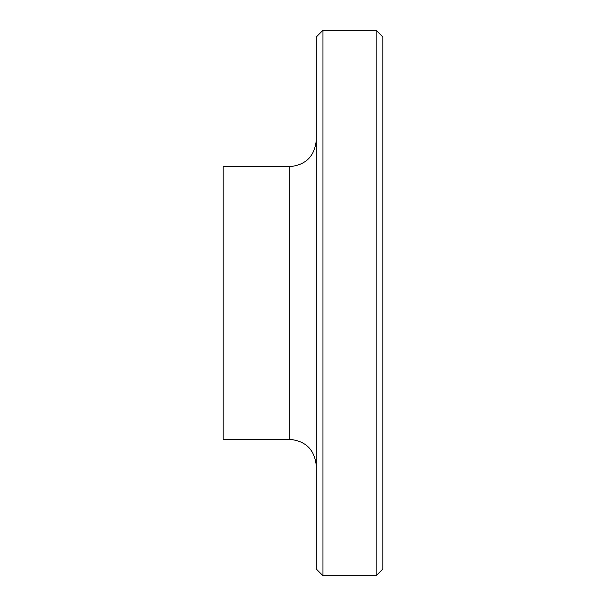 <?xml version="1.0" encoding="UTF-8"?>
<svg xmlns="http://www.w3.org/2000/svg" width="606" height="606" viewBox="0 0 606 606"><rect width="100%" height="100%" fill="white"/><g stroke="black" fill="none" stroke-linecap="round" stroke-linejoin="round"><path stroke-width="0.91" d="M322.953 30.3L316.302 36.951L316.302 569.049L322.953 575.7L322.953 30.3L376.167 30.3L376.167 575.7L322.953 575.7M289.698 439.35L289.698 166.65L223.182 166.65L223.182 439.35L289.698 439.35C305.848 440.933 314.719 449.803 316.302 465.953M376.167 30.3L382.818 36.951L382.818 569.049L376.167 575.7M289.698 166.65C305.848 165.067 314.719 156.196 316.302 140.047"/></g></svg>
